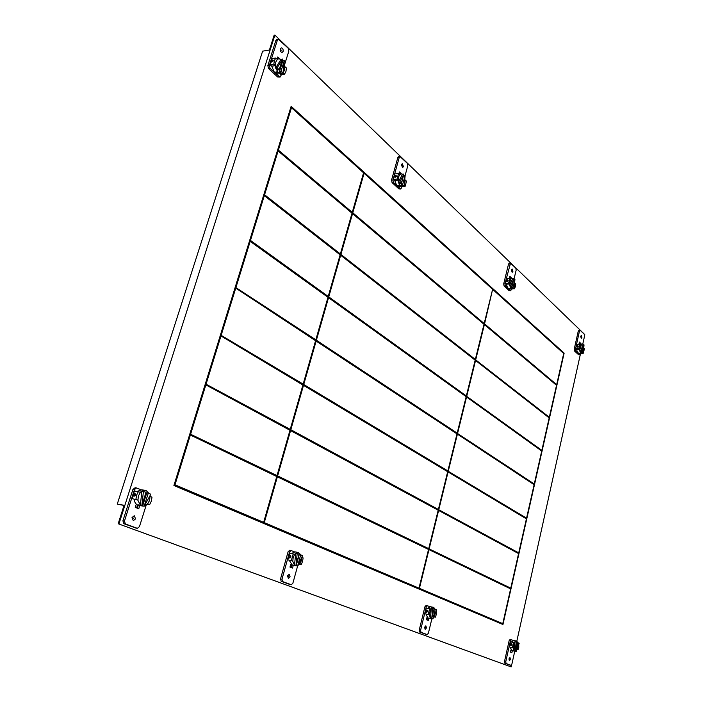 <?xml version="1.0" encoding="UTF-8"?>
<svg xmlns="http://www.w3.org/2000/svg" width="702" height="702" viewBox="0 0 702 702"><rect width="100%" height="100%" fill="white"/><g stroke="black" fill="none" stroke-linecap="round" stroke-linejoin="round"><path stroke-width="1.05" d="M584.608 335.17L584.748 334.547L274.903 35.1L118.901 524.017L511.126 666.9L511.574 664.908M516.83 641.154L580.291 354.659M137.338 508.178L138.241 505.3L137.338 508.178M510.687 652.255L511.135 650.236L510.687 652.255M291.146 567.532L291.83 565.049L291.146 567.532M426.974 619.945L427.5 617.778L426.974 619.945M509.599 277.343L510.056 277.773L509.915 278.334L510.056 277.773L509.503 277.764M399.087 173.069L400.026 173.956L398.929 173.631M564.136 353.132L502.948 624.508L173.912 485.521L291.137 106.327L564.136 353.132L290.953 106.923M511.126 666.9L118.901 524.017M124.035 505.422L117.252 504.159L124.087 505.247L118.138 523.885M274.903 35.1L274.14 35.232L269.419 50.035L262.627 51.158L117.252 504.159M136.618 507.906L137.531 505.019M290.452 567.269L291.172 564.662M502.351 624.253L502.5 623.587M510.363 588.741L510.503 588.109M518.322 553.448L518.462 552.843M526.158 518.708L526.289 518.129M533.871 484.52L534.003 483.968M541.47 450.859L541.584 450.342M548.946 417.734L549.052 417.234M556.3 385.108L556.405 384.635M510.617 588.864L428.957 549.64L419.427 588.337L502.772 623.639L510.617 588.864M428.501 549.569L428.957 549.64M418.778 588.118L419.427 588.337M502.772 623.639L418.752 588.215M428.536 549.438L277.36 476.816L264.277 522.621L418.997 588.153L428.536 549.438M276.693 476.737L277.36 476.816M263.583 522.349L264.277 522.621M263.54 522.507L418.997 588.153M276.755 476.526L190.356 435.021L174.982 484.801L263.654 522.358L276.755 476.526M174.982 484.801L174.219 484.696L189.601 434.942L190.356 435.021M174.219 484.696L263.654 522.358M428.474 548.745L510.775 588.153L428.51 548.613M510.775 588.153L518.576 553.58L438.61 510.442L429.15 548.85M438.153 510.389L438.61 510.442M276.895 475.789L428.729 548.648L276.957 475.579M428.729 548.648L438.197 510.222L290.567 430.598L277.623 475.877M289.9 430.537L290.567 430.598M277.018 475.587L189.917 433.933L277.018 475.587L289.979 430.273L205.844 384.898L190.672 434.012M189.917 433.933L205.089 384.845L205.844 384.898M438.127 509.582L518.734 552.878L438.171 509.415M518.734 552.878L526.412 518.857L448.087 471.946L438.794 509.67M447.639 471.902L448.087 471.946M447.604 471.112L526.561 518.164L447.657 470.919M526.561 518.164L534.117 484.678L457.397 434.134L448.271 471.191M456.949 434.099L457.397 434.134M290.093 429.615L438.39 509.45L290.172 429.352M438.39 509.45L447.683 471.709L303.492 385.354L290.83 429.677M302.825 385.319L303.492 385.354M290.233 429.361L205.396 383.854L290.233 429.361L302.913 385.012L220.972 335.933L206.151 383.906M205.396 383.854L220.217 335.916L220.972 335.933M303.018 384.415L447.876 470.945L303.106 384.108M447.876 470.945L457.002 433.871L316.146 341.067L303.747 384.459M315.479 341.049L316.146 341.067M303.167 384.117L220.516 334.951L303.167 384.117L315.584 340.698L235.749 288.11L221.27 334.968M220.516 334.951L234.994 288.11L235.749 288.11M492.541 289.654L484.555 323.868L483.968 323.552M483.889 323.85L556.677 384.652L563.706 353.501L492.979 289.654M556.677 384.652L484.555 323.868M363.575 172.824L291.479 107.731L290.725 107.827L277.632 150.184L278.378 150.114L352.264 212.373L363.575 172.824M277.632 150.184L351.544 212.416L352.264 212.373M291.479 107.731L278.378 150.114M492.62 289.329L364.084 173.28L352.781 212.811L484.187 323.552L492.62 289.329M363.425 173.333L364.084 173.28M352.781 212.811L352.062 212.855L484.187 323.552M352.062 212.855L352.193 212.381M456.914 433.327L534.275 484.003L456.967 433.108M534.275 484.003L541.707 451.035L466.549 396.981L457.581 433.38M466.102 396.946L466.549 396.981M315.663 340.172L457.186 433.125L315.76 339.821M457.186 433.125L466.163 396.7L328.527 297.709L316.391 340.198M327.869 297.709L328.527 297.709M315.83 339.821L235.284 287.162L315.83 339.821L327.983 297.315L250.193 241.365L236.039 287.162M235.284 287.162L249.438 241.391L250.193 241.365M466.067 396.2L541.856 450.368L466.128 395.954M541.856 450.368L549.175 417.909L475.544 360.468L466.733 396.244M475.096 360.451L475.544 360.468M328.053 296.849L466.347 395.963L328.159 296.455M466.347 395.963L475.166 360.17L340.663 255.238L328.773 296.849M340.005 255.256L340.663 255.238M328.229 296.455L250.474 240.435L249.719 240.461L328.229 296.455L340.128 254.826L264.303 195.665L250.474 240.435M249.719 240.461L263.557 195.718L264.303 195.665M475.052 359.714L549.324 417.251L475.122 359.442M549.324 417.251L556.528 385.301L484.38 324.578L475.719 359.74M483.932 324.57L484.38 324.578M340.18 254.422L475.342 359.45L340.303 253.984M475.342 359.45L484.011 324.271L352.553 213.636L340.909 254.396M351.895 213.671L352.553 213.636M340.373 253.984L264.584 194.77L263.838 194.814L339.645 254.001L340.373 253.984L352.027 213.197L278.106 150.991L264.584 194.77M263.838 194.814L277.36 151.062L278.106 150.991M135.284 487.802L132.941 489.338L122.911 520.858L123.868 523.701L136.056 528.079M146.262 504.949L139.444 526.658L137.346 528.325L125.395 523.964L124.438 521.121L134.477 489.557L136.504 487.943L141.084 489.759M135.925 499.254L136.574 495.226L138.338 491.646L134.617 491.093L132.853 494.664L132.204 498.683L137.952 500.052L132.204 498.683M132.011 517.541L133.301 520.673L135.574 518.875L134.284 515.742L132.011 517.541M136.004 504.975L135.24 507.37L138.759 508.731L139.759 505.58M149.833 496.314L152.001 497.139L151.36 501.114L149.64 504.659L147.464 503.852M147.078 504.264L149.64 504.659M147.657 503.878L149.587 500.403L150.026 496.34M135.047 493.48L135.539 495.068L133.959 496.375L133.459 494.761L135.047 493.48M138.338 491.646L140.356 492.453L138.399 495.954L137.952 500.052M135.223 495.726L135.583 494.901M142.813 489.987L141.629 489.803L137.065 491.453M134.222 499.482C134.591 502.36 135.819 504.264 137.908 505.186L139.233 505.484M142.927 489.996L144.656 490.277M138.522 504.878L141.076 505.791L138.522 504.878M144.156 506.265L148.271 493.181L150.833 494.217L144.156 506.265L140.356 505.142L137.759 500.026M140.198 492.392L141.901 490.996L145.156 490.321L146.209 490.601L149.087 493.506M142.62 506.028L146.736 492.953L148.271 493.181M141.892 505.387L140.356 505.142L141.901 490.996L146.025 492.269L141.892 505.387L143.445 491.224M149.807 496.068C149.982 501.009 148.166 504.282 144.375 505.87M273.455 71.472L270.086 68.357L269.366 65.383L270.682 61.241L270.138 64.716L271.727 66.19L275.421 65.619L273.833 64.145L274.377 60.662L275.789 57.985L272.095 58.573L270.682 61.241L277.413 40.075L278.273 39.172L276.755 39.426L275.895 40.339L267.848 65.611L268.568 68.594L277.641 76.966L280.063 77.088L275.833 73.666M277.395 58.257L278.062 58.889M278.273 39.172L288.153 48.148L288.847 51.088L284.494 64.935M281.458 74.605L280.063 77.088M284.731 66.629L286.469 68.05L285.933 71.499L284.556 74.149L280.879 74.693L279.8 73.684M283.099 51.448C283.345 49.359 282.757 48.157 281.309 47.85L280.37 48.842C280.116 50.93 280.712 52.132 282.151 52.439L283.099 51.448M279.756 58.81L277.799 56.967L277.15 59.038M273.833 64.145L270.138 64.716M272.762 59.854L273.35 60.82L271.455 62.074L271.288 61.144L272.762 59.854M275.789 57.985L277.36 59.468L275.798 61.987L275.421 65.619M284.556 74.149L283.029 72.727M283.029 72.683L284.547 70.191L284.924 66.593M271.727 66.19L274.57 72.797L277.746 73.991L281.239 73.473L278.071 72.28L275.64 68.024L275.228 65.655M277.088 73.227L277.229 72.403L274.912 72.008L275.184 72.71L277.088 73.227M282.169 60.258L282.774 60.977L279.44 71.56L281.239 73.473M284.02 63.32C285.24 67.164 284.915 70.235 283.046 72.517M279.194 69.682L277.167 67.796L282.537 59.073L279.194 69.682L277.667 69.91L275.64 68.024L281.019 59.31L278.694 58.792L277.29 59.407M284.292 60.741L282.976 73.21L280.958 71.332L284.292 60.741L282.774 60.977M280.958 71.332L279.44 71.56M282.976 73.21L281.449 73.438M282.537 59.073L281.019 59.31M277.167 67.796L275.64 68.024M511.275 639.706L510.082 639.461L509.143 640.663L504.484 661.53L504.843 663.25L509.749 665.031M514.759 651.21L511.907 664.066L510.959 665.294L506.098 663.522L505.747 661.793L510.398 640.917L511.337 639.715L513.162 640.443M512.372 647.542L513.487 642.497L510.433 641.874L509.31 646.911L513.197 647.867L509.31 646.911M508.95 658.888L509.38 660.766L510.407 659.441L509.977 657.563L508.95 658.888M510.924 649.999L510.451 652.158L511.898 652.72L512.346 650.71M518.717 644.594L518.787 647.349L518.006 649.762L517.032 649.403M516.962 649.543L518.006 649.762M517.19 649.438L518.243 645.901M511.249 643.62L511.846 644.752L510.819 645.559L510.152 644.401L511.249 643.62M513.487 642.497L514.32 642.83L513.197 647.867M511.1 645.568L510.898 644.699L511.705 643.918M513.829 640.514L511.346 642.058M510.143 647.235L511.977 650.614M514.241 640.584L516.716 641.093L517.892 642.742M512.521 650.552L513.776 650.991L512.521 650.552M516.233 651.474L518.155 642.795L519.208 643.216L516.233 651.474L514.048 650.851L513.039 647.832M514.171 642.769L516.505 641.031M515.303 651.114L514.048 650.851L514.908 641.733L516.163 641.988L517.225 642.418L515.303 651.114L516.163 641.988M517.971 646.656L516.883 649.675M518.155 642.795L517.19 642.593M579.097 330.405L578.255 331.116L574.218 349.184L574.508 350.982L578.527 354.694L579.966 354.843L578.264 353.369M577.211 352.404L575.728 351.026L575.438 349.219L576.096 346.27L575.798 348.64L576.5 349.289L579.457 349.385L578.764 348.736L579.738 344.34L576.781 344.261L576.096 346.27L579.466 331.142L580.317 330.423L584.283 334.257L584.555 336.047L582.765 344.129M580.694 353.475L579.966 354.843M581.905 337.434L581.353 335.372L580.694 336.267L581.256 338.338L581.905 337.434M579.404 343.199L580.615 343.234L579.404 342.085L578.992 343.945M580.615 343.234L580.449 343.989M578.764 348.736L575.798 348.64M577.623 345.489L578.229 346.332L577.246 347.183L576.588 346.288L577.623 345.489M579.738 344.34L580.431 344.998L579.457 349.385M578.255 346.086L577.202 347.174M583.731 348.148L584.468 348.797L583.283 352.948M583.467 350.947L583.783 348.157M576.5 349.289L577.702 353.053L581.282 353.501L580.501 353.141L579.308 349.377M580.335 344.91L581.651 344.024L577.992 344.296M579.404 353.36L578.115 352.887L579.404 353.36M583.248 353.281L582.362 352.448L584.029 344.884L583.248 353.281L581.282 353.501M582.028 353.238L581.291 351.711M581.581 351.72L580.686 350.886L583.257 344.147L581.581 351.72L579.457 350.842L581.651 344.024M584.029 344.884L583.099 344.857M582.362 352.448L581.142 352.404M583.257 344.147L582.037 344.112M580.686 350.886L579.457 350.842M290.926 550.517L289.645 550.28L288.101 551.746L280.519 578.966L281.195 581.326L289.961 584.494M297.578 566.145L292.866 583.257L291.277 584.757L282.652 581.607L281.976 579.238L289.549 552L291.102 550.535L294.375 551.842M291.356 560.486L293.182 553.904L289.636 553.29L287.82 559.854L292.822 561.065L287.82 559.854M287.522 575.859L288.382 578.448L290.101 576.825L289.242 574.236L287.522 575.859M290.742 564.268L289.961 567.076L292.523 568.067L293.26 565.382L294.761 565.663L292.752 565.277M301.737 557.353L303.097 557.897L302.606 561.302L301.316 564.408L299.693 563.803M299.482 564.075L301.316 564.408M299.877 563.838L301.307 560.793L301.676 557.485M290.303 555.44L290.874 556.861L289.452 557.932L288.908 556.51L290.303 555.44M293.182 553.904L294.638 554.492L293.182 557.555L292.822 561.065M290.233 557.818L290.926 556.133M294.48 554.431L295.744 553.167L298.315 552.456L294.963 551.877L291.339 553.588M289.285 560.433L292.444 565.242M297.595 566.154L300.71 554.834L302.571 555.589L297.595 566.154L294.489 565.242L292.637 561.03M298.315 552.456L300.965 554.94M296.139 565.882L299.254 554.58L300.71 554.834M295.954 565.514L294.489 565.242L295.744 553.167L299.078 554.176L295.954 565.514L297.2 553.422M301.509 557.844C301.386 561.363 300.193 563.89 297.938 565.426M427.316 605.721L426.07 605.466L424.912 606.782L419.226 630.098L419.691 632.054L425.93 634.318M431.879 618.752L428.378 633.248L427.202 634.59L421.033 632.335L420.568 630.37L426.254 607.037L427.413 605.729L429.738 606.66M428.211 614.39L429.58 608.757L426.307 608.125L424.938 613.75L429.264 614.803L424.938 613.75M424.587 627.255L425.166 629.396L426.439 627.948L425.86 625.807L424.587 627.255M427.009 617.321L426.421 619.734L428.255 620.445L428.808 618.181M435.977 611.328L436.697 611.617L436.311 614.522L435.354 617.198L434.152 616.76M434.038 616.944L435.354 617.198M434.319 616.795L435.67 612.091M427.088 610.029L427.693 611.275L426.562 612.205L425.868 610.924L427.088 610.029M429.58 608.757L430.624 609.178L429.264 614.803M426.956 612.179L426.816 611.302L427.623 610.442M430.572 606.765L427.483 608.353M425.991 614.162L427.851 617.962L430.379 618.488L428.395 618.067M431.107 606.87L433.66 607.362L435.152 609.239M432.915 618.962L435.258 609.257L436.591 609.801L432.915 618.962L430.387 618.234L429.089 614.768M430.475 609.117L431.388 607.985L433.345 607.265M431.739 618.497L430.387 618.234L431.388 607.985L434.082 608.783L431.739 618.497L432.739 608.239M435.468 612.609L433.397 617.751M435.258 609.257L434.029 609.029M507.221 287.671L505.361 285.951L505.001 283.898L505.791 280.651L505.44 283.283L506.309 284.091L509.485 284.073L508.617 283.266L509.784 278.44L506.616 278.466L505.791 280.651L510.521 263.18L509.222 263.197L508.529 264.066L503.694 283.906L504.062 285.96L509.064 290.584L510.696 290.725L508.529 288.882M510.521 263.18L515.803 268.103L516.163 270.138L513.925 279.387M511.618 288.943L510.696 290.725M512.899 271.384L512.144 269.006L511.398 269.945L512.153 272.332L512.899 271.384M510.056 277.773L511.354 277.755L509.845 276.334L509.362 278.343M511.354 277.755L511.214 278.325M508.617 283.266L505.44 283.283M507.458 279.747L508.081 280.633L506.511 281.414L506.309 280.651L507.458 279.747M509.784 278.44L510.652 279.256L509.485 284.073M508.099 280.502L507.072 281.599M514.663 283.187L515.68 283.994L515.338 286.6L514.522 288.776L514.066 288.355M512.609 288.785L514.522 288.776M514.197 287.021L514.82 283.187M506.309 284.091L507.836 288.452L508.968 288.952L511.969 288.943L510.837 288.443L509.319 284.082M510.556 279.168L512.004 278.317L508.467 278.457M509.722 288.794L510.117 288.443L508.248 288.189L509.722 288.794M514.619 282.59L514.25 286.425M514.031 288.715L512.925 287.68L514.926 279.378L514.031 288.715L511.969 288.943M512.723 288.724L511.618 287.688L511.837 286.776M511.951 286.776L510.837 285.732L513.961 278.457L511.951 286.776L510.644 286.785L509.52 285.74L512.653 278.466L512.004 278.317M514.926 279.378L513.741 279.387M512.925 287.68L511.618 287.688M513.961 278.457L512.653 278.466M510.837 285.732L509.52 285.74M396.007 184.81L393.489 182.485L392.971 180.002L393.989 176.316L393.559 179.361L394.743 180.458L398.201 180.212L397.016 179.115L398.534 173.631L395.077 173.885L393.989 176.316L399.236 157.467L400.035 156.564L398.613 156.686L397.815 157.581L391.54 180.107L392.067 182.581L398.859 188.856L400.824 188.987L397.788 186.46M400.026 173.956L401.447 173.85L399.403 171.92L398.85 173.92M400.035 156.564L407.3 163.268L407.801 165.725L405.159 175.333M402 186.793L400.824 188.987M405.194 180.081L406.528 181.16L405.036 186.6L401.202 186.46M403.448 166.628L402.272 163.698L401.404 164.672L402.579 167.611L403.448 166.628M397.016 179.115L393.559 179.361M395.867 175.193L396.49 176.132L394.752 177.132L394.559 176.272L395.867 175.193M398.534 173.631L399.71 174.737L398.517 177.062L398.201 180.212M395.647 177.202L396.402 176.369M405.036 186.6L404.133 185.749M404.194 185.117L405.37 180.072M394.743 180.458L396.841 185.837L398.762 186.627L402.035 186.407L400.114 185.618L398.315 182.222L398.016 180.23M399.034 186.223L399.333 185.67L397.235 185.363L399.034 186.223M403.562 175.184L401.158 184.863L402.658 186.267L402.035 186.407M404.896 178.08L404.22 184.81M401.263 183.538L399.745 182.116L403.861 174.087L401.263 183.538L399.833 183.634L398.315 182.222L402.439 174.193L401.167 173.894L399.622 174.658M405.177 175.333L404.089 186.17L402.579 184.766L405.177 175.333L403.755 175.439M402.579 184.766L401.158 184.863M404.089 186.17L402.658 186.267M403.861 174.087L402.439 174.193M399.745 182.116L398.315 182.222M133.792 518.208L132.266 517.953M135.451 495.296L134.494 494.91M280.3 50.377L281.73 50.149M276.202 72.56L276.421 71.867M508.924 659.002L509.678 659.169M580.624 336.837L581.3 336.855M287.469 576.088L288.812 576.342M424.552 627.412L425.517 627.606M511.31 270.674L512.153 270.665M401.307 165.742L402.421 165.654M398.367 185.74L398.525 185.188M125.395 523.964L123.868 523.701M122.911 520.858L124.438 521.121M134.477 489.557L132.941 489.338M135.6 527.992L137.127 528.264M267.848 65.611L269.366 65.383M277.413 40.075L275.895 40.339M270.086 68.357L268.568 68.594M277.641 76.966L279.159 76.746M506.098 663.522L504.843 663.25M504.484 661.53L505.747 661.793M510.398 640.917L509.143 640.663M509.661 665.013L510.916 665.285M574.218 349.184L575.438 349.219M579.466 331.142L578.255 331.116M575.728 351.026L574.508 350.982M578.527 354.694L579.747 354.738M282.652 581.607L281.195 581.326M280.519 578.966L281.976 579.238M289.549 552L288.101 551.746M289.707 584.441L291.163 584.731M421.033 632.335L419.691 632.054M419.226 630.098L420.568 630.37M426.254 607.037L424.912 606.782M425.789 634.292L427.132 634.573M503.694 283.906L505.001 283.898M509.836 264.04L508.529 264.066M505.361 285.951L504.062 285.96M509.064 290.584L510.372 290.575M391.54 180.107L392.971 180.002M399.236 157.467L397.815 157.581M393.489 182.485L392.067 182.581M398.859 188.856L400.28 188.759M136.504 487.943L134.968 487.723M137.346 528.325L135.819 528.053M143.638 490.101L145.156 490.321M138.847 505.44L139.874 505.598M141.067 505.791L142.374 505.993M276.939 59.073L278.694 58.792M511.337 639.715L510.082 639.461M510.959 665.294L509.705 665.022M513.618 640.443L514.215 640.566M511.784 650.596L512.363 650.71M513.908 651.035L514.671 651.193M580.071 330.317L578.86 330.291M291.102 550.535L289.645 550.28M291.277 584.757L289.829 584.476M294.761 565.663L295.788 565.847M427.413 605.729L426.07 605.466M427.202 634.59L425.86 634.31M430.256 606.677L430.94 606.809M428.141 618.05L428.79 618.172M430.37 618.488L431.23 618.664M398.99 174.052L401.167 173.894"/></g></svg>
